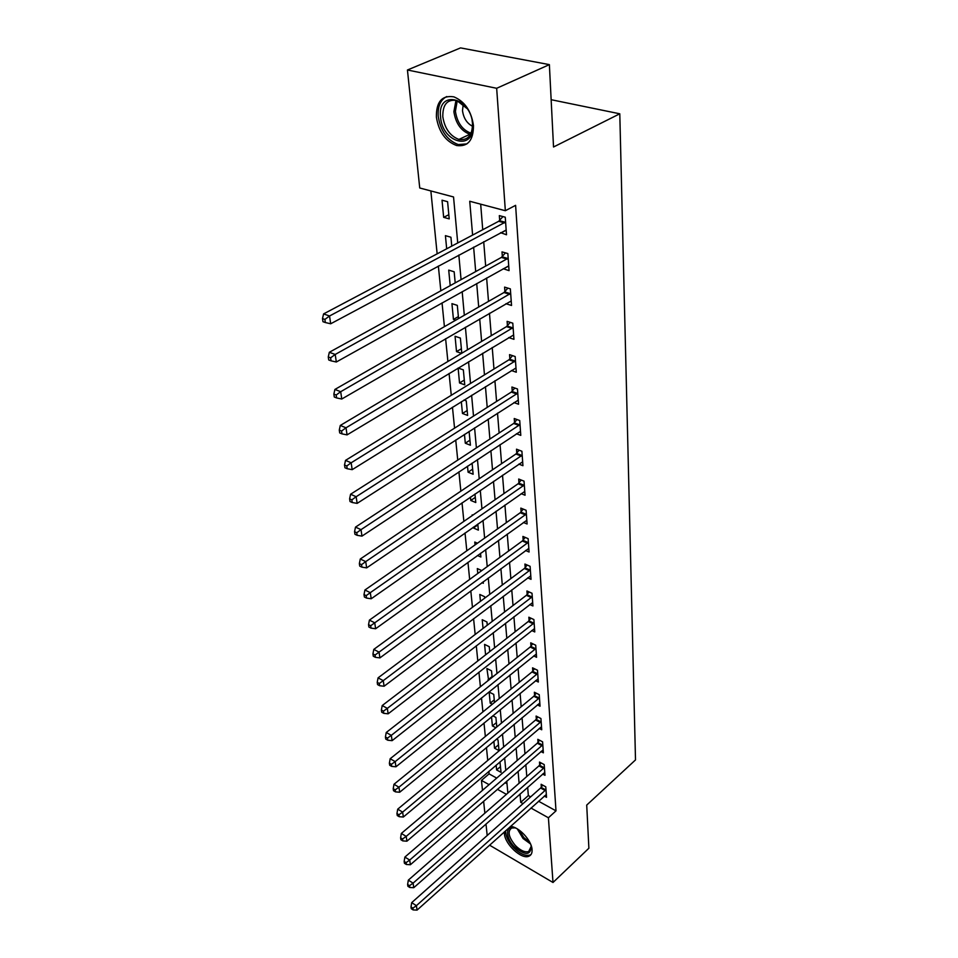 <?xml version="1.0" encoding="UTF-8"?>
<svg xmlns="http://www.w3.org/2000/svg" width="958" height="958" viewBox="0 0 958 958"><rect width="100%" height="100%" fill="white"/><g stroke="black" fill="none" stroke-linecap="round" stroke-linejoin="round"><path stroke-width="1.44" d="M473.468 125.534C473.456 140.371 467.827 147.029 456.583 145.52C445.53 141.317 438.8 131.857 436.393 117.139C436.153 101.799 441.973 95.046 453.864 96.854C464.786 101.452 471.312 111.02 473.468 125.534M510.375 826.467C518.565 826.431 531.702 840.417 532.061 849.638C532.277 853.015 531.223 855.207 528.912 856.212C521.667 859.841 504.914 844.345 504.411 833.652L504.375 831.843M487.191 835.508L485.993 824.012M484.868 813.186L483.622 801.223M482.485 790.338L481.455 780.411L489.083 784.662M488.843 771.37L489.083 773.884L481.455 780.411M430.861 190.929L437.147 253.846M438.357 266.037L440.836 290.801M442.045 302.92L444.416 326.666M445.614 338.713L447.889 361.489M449.086 373.464L451.266 395.307M452.463 407.21L454.559 428.166M455.733 439.997L457.744 460.103M458.918 471.863L460.846 491.167M462.019 502.854L463.864 521.38M465.025 532.995L466.809 550.79M467.959 562.334L469.659 579.422M470.809 590.894L472.45 607.3M473.587 618.7L475.168 634.471M476.294 645.788L477.803 660.936M478.928 672.181L480.389 686.742M481.503 697.915L482.904 711.914M484.006 723.015L485.347 736.462M486.448 747.491L487.742 760.424M457.732 242.961L453.541 196.965L419.736 187.984L407.437 69.994L496.663 88.292L505.345 210.724L469.731 201.264L472.605 235.093M496.663 88.292L549.377 64.629L460.547 47.9L407.437 69.994M489.083 773.884L496.711 778.1M505.01 782.686L507.01 783.788M496.148 765.143L496.615 769.933L501.046 772.364L499.956 761.897M493.861 741.288L494.532 748.174L499.01 750.581L498.016 739.947L496.448 739.121M496.795 726.966L495.909 717.434L492.783 715.806M495.861 727.745L492.388 725.925L491.526 716.835M494.508 702.465L493.741 694.394L489.143 692.047L490.209 703.16L492.316 704.25M492.149 677.366L491.538 670.828L486.892 668.504L488.604 680.192M489.742 651.62L489.275 646.698L484.58 644.399L485.586 654.865M487.263 625.215L486.963 621.993L482.221 619.73L483.048 628.436M484.724 598.127L484.592 596.69L479.802 594.463L480.449 601.325M481.97 582.656L483.335 583.278L483.191 581.757M481.766 570.585L477.312 568.573L477.791 573.495M477.455 555.508L480.88 557.029L480.533 553.293M477.443 543.222L474.773 542.048L475.048 544.922M473.348 527.163L473.432 527.99L478.365 530.121L477.791 524.05M472.857 515.153L472.174 514.853L472.234 515.572M470.462 497.094L470.785 500.447L475.779 502.531L474.976 494.017M467.504 466.175L468.079 472.198L473.132 474.246L472.09 463.145M464.462 434.393L465.301 443.219L470.414 445.219L469.109 431.399M461.325 401.689L462.463 413.485L467.624 415.425L466.259 400.851L464.007 400.025M464.75 384.841L463.349 369.872L458.116 368.028L459.529 382.961L464.75 384.841M461.792 353.227L460.379 338.066L455.062 336.27L456.523 351.622L461.564 353.358M458.547 318.571L457.313 305.374L451.936 303.65L453.445 319.421L455.745 320.176M455.206 282.885L454.164 271.785L448.715 270.12L450.2 285.64M451.757 246.11L450.931 237.237L445.422 235.656L446.679 248.805M449.206 218.879L447.602 201.695L442.021 200.198L443.662 217.334L449.206 218.879M538.552 801.223L555.999 810.851L515.608 205.335L505.345 210.724M480.676 204.174L482.736 229.728M483.706 241.715L485.67 266.084M486.628 278.012L488.508 301.387M489.466 313.254L491.274 335.695M492.232 347.503L493.969 369.034M494.915 380.781L496.579 401.45M497.513 413.137L499.118 432.992M500.052 444.608L501.585 463.672M502.519 475.228L503.992 493.55M504.926 505.046L506.339 522.637M507.261 534.061L508.626 550.982M509.536 562.334L510.854 578.596M511.764 589.889L513.021 605.516M513.919 616.736L515.129 631.765M516.027 642.926L517.2 657.38M518.086 668.468L519.212 682.359M520.098 693.376L521.176 706.741M522.062 717.698L523.092 730.547M523.966 741.432L524.972 753.802M525.834 764.616L526.792 776.507M527.666 787.26L528.337 795.571L530.66 796.852M544.288 796.074L546.539 797.307L545.785 786.817L541.126 784.279L541.33 787.129M542.635 774.052L544.97 775.309L544.204 764.58L539.486 762.065L539.701 764.987M540.935 751.527L543.366 752.808L542.587 741.815L537.821 739.325L538.037 742.318M539.198 728.463L541.725 729.768L540.935 718.524L536.109 716.057L536.336 719.111M537.414 704.849L540.049 706.19L539.234 694.67L534.36 692.227L534.588 695.364M535.57 680.671L538.336 682.036L537.498 670.241L532.564 667.834L532.804 671.043M533.69 655.907L536.576 657.296L535.714 645.213L530.732 642.83L530.971 646.123M531.75 630.532L534.768 631.945L533.893 619.563L528.852 617.215L529.091 620.592M529.75 604.522L532.923 605.971L532.013 593.265L526.924 590.966L527.175 594.415M527.702 577.854L531.031 579.339L530.097 566.31L524.936 564.046L525.2 567.591M525.583 550.503L529.079 552.012L528.133 538.659L522.912 536.432L523.176 540.072M523.403 522.457L527.092 523.99L526.11 510.279L520.829 508.111L521.104 511.835M521.164 493.657L525.044 495.226L524.038 481.156L518.697 479.036L518.973 482.856M518.841 464.103L522.936 465.708L521.906 451.254L516.506 449.182L516.793 453.11M516.434 433.758L520.781 435.387L519.727 420.538L514.242 418.526L514.542 422.562M513.955 402.576L518.565 404.24L517.476 388.984L511.931 387.02L512.243 391.175M511.368 370.53L516.29 372.219L515.176 356.544L509.548 354.64L509.872 358.915M508.698 337.587L513.943 339.312L512.793 323.181L507.105 321.361L507.429 325.744M505.92 303.71L511.536 305.458L510.351 288.873L504.591 287.113L504.926 291.627M503.237 268.731L509.057 270.635L507.848 253.559L502.004 251.882L502.339 256.528M500.591 232.662L506.507 234.782L505.261 217.203L499.334 215.61L499.693 220.388M549.377 64.629L553.532 146.993L619.79 113.798L551.149 99.704M619.79 113.798L635.501 759.922L586.715 805.091L588.883 848.237L553.005 882.486L489.538 845.148M555.999 810.851L548.407 817.773L553.005 882.486M520.014 794.002L520.721 802.325L523.056 803.618M530.96 808.037L548.407 817.773M473.623 247.128L475.695 271.581M476.713 283.556L478.701 307.015M479.707 318.93L481.623 341.431M482.628 353.274L484.461 374.877M485.455 386.661L487.215 407.401M488.209 419.125L489.897 439.027M490.891 450.679L492.508 469.803M493.49 481.383L495.058 499.753M496.028 511.273L497.525 528.912M498.495 540.372L499.932 557.328M500.902 568.705L502.291 585.003M503.249 596.319L504.579 611.982M505.525 623.227L506.806 638.279M507.752 649.452L508.985 663.93M509.919 675.043L511.105 688.958M512.039 699.999L513.177 713.375M514.111 724.344L515.2 737.217M516.123 748.126L517.176 760.496M518.098 771.334L519.104 783.237M507.86 793.08L506.77 781.153M505.788 770.304L504.65 757.898M503.657 746.977L502.483 734.079M501.477 723.086L500.256 709.662M499.25 698.61L497.98 684.659M496.962 673.522L495.645 659.008M494.627 647.8L493.25 632.699M492.22 621.431L490.783 605.719M489.754 594.367L488.269 578.021M487.227 566.609L485.67 549.593M484.628 538.109L483.012 520.398M481.958 508.83L480.281 490.4M479.216 478.772L477.467 459.577M476.401 447.877L474.581 427.879M473.515 416.119L471.611 395.283M470.534 383.451L468.558 361.753M467.468 349.85L465.408 327.229M464.319 315.254L462.175 291.675M461.073 279.64L458.834 255.056M497.382 789.296L506.411 794.338M528.337 795.571L520.721 802.325M500.507 766.592L496.615 769.933M448.823 214.712L443.662 217.334M458.367 316.607L453.445 319.421M461.373 348.748L456.523 351.622M464.307 380.051L459.529 382.961M467.157 410.527L462.463 413.485M469.935 440.213L465.301 443.219M472.653 469.157L468.079 472.198M475.288 497.37L470.785 500.447M477.874 524.876L473.432 527.99M492.077 676.599L487.981 679.869M494.256 699.867L490.209 703.16M496.388 722.619L492.388 725.925M498.471 744.845L494.532 748.174M508.734 266.025L503.249 268.923M506.183 230.171L500.627 233.153M545.246 790.566L540.587 788.027L411.701 902.64L416.407 905.669L545.988 789.667M412.886 908.148L411.006 906.939L411.269 908.711L413.149 909.92L412.886 908.148L416.407 905.669L417.065 910.1L546.335 794.481M540.587 788.027L542.743 785.165M411.701 902.64L411.006 906.939M413.149 909.92L417.065 910.1M543.653 768.4L538.947 765.873L408.336 880.139L413.09 883.144L544.419 767.502M409.521 885.671L407.617 884.462L407.892 886.282L409.796 887.491L409.521 885.671L413.09 883.144L413.76 887.695L544.767 772.411M538.947 765.873L541.162 762.951M408.336 880.139L407.617 884.462M409.796 887.491L413.76 887.695M542.036 745.707L537.27 743.216L404.887 857.075L409.701 860.068L542.803 744.809M406.072 862.631L404.156 861.422L404.432 863.29L406.36 864.487L406.072 862.631L409.701 860.068L410.383 864.727L543.162 749.839M537.27 743.216L539.558 740.235M404.887 857.075L404.156 861.422M406.36 864.487L410.383 864.727M540.372 722.488L535.558 720.021L401.342 833.436L406.204 836.394L541.15 721.578M402.54 838.992L400.6 837.807L400.887 839.711L402.827 840.908L402.54 838.992L406.204 836.394L406.911 841.184L541.51 726.727M535.558 720.021L537.905 716.967M401.342 833.436L400.6 837.807M402.827 840.908L406.911 841.184M538.671 698.705L533.81 696.262L397.714 809.175L402.635 812.109L539.462 697.807M398.923 814.743L396.959 813.57L397.247 815.533L399.211 816.707L398.923 814.743L402.635 812.109L403.354 817.018L539.833 703.076M533.81 696.262L536.217 693.161M397.714 809.175L396.959 813.57M399.211 816.707L403.354 817.018M530.816 844.633L531.187 846.154C530.744 855.662 525.092 855.805 514.23 846.597C504.279 836.514 505.824 823.341 516.578 828.466M514.973 827.868L511.692 828.023C507.321 831.281 508.542 837.1 515.344 845.471C520.433 850.548 524.876 852.572 528.672 851.542L531.223 846.333M505.68 830.682C505.537 835.915 508.135 841.507 513.476 847.483C519.799 853.806 525.307 856.32 530.025 855.027L531.091 854.428M440.56 116.912C437.064 89.513 471.061 96.614 472.641 124.169C475.443 151.615 442.201 143.544 440.56 116.912M467.097 108.601L456.774 100.482C447.302 99.057 442.644 104.458 442.8 116.696C444.692 128.456 450.068 136.036 458.906 139.425C467.971 140.646 472.498 135.306 472.498 123.39L472.09 120.397M463.229 104.242L462.498 110.637C463.564 118.169 466.917 123.378 472.569 126.264M446.727 96.554C440.417 99.836 437.59 106.446 438.225 116.385C440.608 130.995 447.278 140.395 458.259 144.562L466.917 143.904M536.923 674.36L532.001 671.941L393.989 784.279L398.959 787.201L537.725 673.45M395.199 789.871L393.211 788.697L393.522 790.709L395.498 791.883L395.199 789.871L398.959 787.201L399.702 792.23L538.109 678.851M532.001 671.941L534.492 668.768M393.989 784.279L393.211 788.697M395.498 791.883L399.702 792.23M535.139 649.404L530.169 647.033L390.169 758.736L395.187 761.61L535.953 648.494M391.379 764.328L389.379 763.167L389.69 765.238L391.69 766.4L391.379 764.328L395.187 761.61L395.953 766.783L536.336 654.039M530.169 647.033L532.72 643.776M390.169 758.736L389.379 763.167M391.69 766.4L395.953 766.783M533.307 623.85L528.277 621.503L386.242 732.499L391.319 735.349L534.133 622.928M387.463 738.103L385.427 736.953L385.751 739.085L387.786 740.223L387.463 738.103L391.319 735.349L392.109 740.654L534.528 628.604M528.277 621.503L530.912 618.173M386.242 732.499L385.427 736.953M387.786 740.223L392.109 740.654M531.439 597.636L526.349 595.325L382.206 705.555L387.343 708.369L532.265 596.726M383.44 711.159L381.38 710.034L381.715 712.213L383.763 713.339L383.44 711.159L387.343 708.369L388.146 713.818L532.672 602.546M526.349 595.325L529.056 591.936M382.206 705.555L381.38 710.034M383.763 713.339L388.146 713.818M529.511 570.764L524.361 568.501L378.063 677.857L383.26 680.635L530.349 569.854M379.296 683.473L377.224 682.359L377.56 684.599L379.631 685.724L379.296 683.473L383.26 680.635L384.086 686.239L530.78 575.818M524.361 568.501L527.163 565.016M378.063 677.857L377.224 682.359M379.631 685.724L384.086 686.239M527.535 543.21L522.326 540.983L373.8 649.392L379.057 652.135L528.385 542.288M375.045 655.021L372.937 653.919L373.285 656.218L375.392 657.32L375.045 655.021L379.057 652.135L379.907 657.895L528.828 548.407M522.326 540.983L525.224 537.414M373.8 649.392L372.937 653.919M375.392 657.32L379.907 657.895M525.511 514.925L520.242 512.746L369.417 620.125L374.746 622.82L526.373 514.015M370.674 625.742L368.543 624.664L368.902 627.035L371.021 628.125L370.674 625.742L374.746 622.82L375.62 628.747L526.828 520.29M520.242 512.746L523.236 509.093M369.417 620.125L368.543 624.664M371.021 628.125L375.62 628.747M523.439 485.91L518.098 483.766L364.914 590.008L370.303 592.655L524.313 484.988M366.172 595.636L364.016 594.571L364.387 597.014L366.531 598.079L366.172 595.636L370.303 592.655L371.201 598.762L524.768 491.43M518.098 483.766L521.2 480.03M364.914 590.008L364.016 594.571M366.531 598.079L371.201 598.762M521.308 456.104L515.907 454.02L360.28 559.017L365.728 561.616L522.194 455.194M361.537 564.645L359.358 563.603L359.729 566.106L361.908 567.148L361.537 564.645L365.728 561.616L366.651 567.89L522.661 461.804M515.907 454.02L519.116 450.188M360.28 559.017L359.358 563.603M361.908 567.148L366.651 567.89M519.116 425.496L513.644 423.472L355.502 527.116L361.022 529.642L520.014 424.586M356.759 532.732L354.556 531.714L354.951 534.301L357.154 535.318L356.759 532.732L361.022 529.642L361.968 536.121L520.493 431.375M513.644 423.472L516.985 419.532M355.502 527.116L354.556 531.714M357.154 535.318L361.968 536.121M516.865 394.049L511.321 392.073L350.58 494.244L356.16 496.723L517.775 393.139M351.849 499.848L349.622 498.855L350.017 501.525L352.245 502.519L351.849 499.848L356.16 496.723L357.142 503.381L518.278 400.121M511.321 392.073L514.781 388.026M350.58 494.244L349.622 498.855M352.245 502.519L357.142 503.381M514.554 361.729L508.938 359.813L345.515 460.379L351.167 462.786L515.476 360.807M346.784 465.971L344.521 465.013L344.94 467.755L347.203 468.725L346.784 465.971L351.167 462.786L352.185 469.659L515.991 367.992M508.938 359.813L512.542 355.658M345.515 460.379L344.521 465.013M347.203 468.725L352.185 469.659M512.171 328.486L506.483 326.642L340.282 425.46L346.018 427.795L513.117 327.576M341.563 431.04L339.276 430.106L339.707 432.932L341.994 433.878L341.563 431.04L346.018 427.795L347.059 434.884L513.632 334.965M506.483 326.642L510.231 322.355M340.282 425.46L339.276 430.106M341.994 433.878L347.059 434.884M509.728 294.298L503.968 292.525L334.893 389.451L340.701 391.702L510.674 293.387M336.174 395.007L333.863 394.097L334.294 397.019L336.617 397.929L336.174 395.007L340.701 391.702L341.766 399.019L511.213 300.98M503.968 292.525L507.872 288.118M334.893 389.451L333.863 394.097M336.617 397.929L341.766 399.019M507.201 259.115L501.369 257.427L329.336 352.281L335.204 354.46L508.171 258.205M330.618 357.825L328.271 356.951L328.726 359.957L331.073 360.843L330.618 357.825L335.204 354.46L336.318 362.004L508.47 266.025M501.369 257.427L505.453 252.864M329.336 352.281L328.271 356.951M331.073 360.843L336.318 362.004M504.615 222.891L498.699 221.286L323.588 313.913L329.54 315.996L505.596 221.993M324.882 319.421L322.499 318.583L322.966 321.696L325.349 322.535L324.882 319.421L329.54 315.996L330.69 323.78L506.171 230.04M498.699 221.286L502.962 216.58M323.588 313.913L322.499 318.583M325.349 322.535L330.69 323.78M545.809 789.931L541.15 787.392M544.228 767.765L539.522 765.238M542.611 745.073L537.845 742.582M540.959 721.853L536.145 719.374M539.258 698.071L534.396 695.628M530.516 843.938L523.032 838.478L517.236 828.826M518.829 829.856L523.918 837.627L529.702 842.202M458.906 139.425L469.887 134.288C461.049 130.935 455.721 123.402 453.888 111.691L455.984 100.267M457.253 100.638L455.409 111.332C457.217 122.792 462.451 130.096 471.096 133.222M537.522 673.714L532.6 671.307M535.75 648.77L530.768 646.387M533.929 623.203L528.888 620.856M532.061 597.002L526.972 594.69M530.145 570.13L524.996 567.866M528.181 542.563L522.972 540.348M526.158 514.29L520.889 512.111M524.098 485.263L518.757 483.131M521.966 455.469L516.566 453.385M519.787 424.861L514.314 422.837M517.548 393.415L512.015 391.451M515.248 361.094L509.632 359.19M512.877 327.864L507.201 326.019M510.434 293.675L504.686 291.915M507.932 258.492L502.1 256.804M505.357 222.28L499.441 220.675M530.672 849.71L528.672 851.542"/></g></svg>
